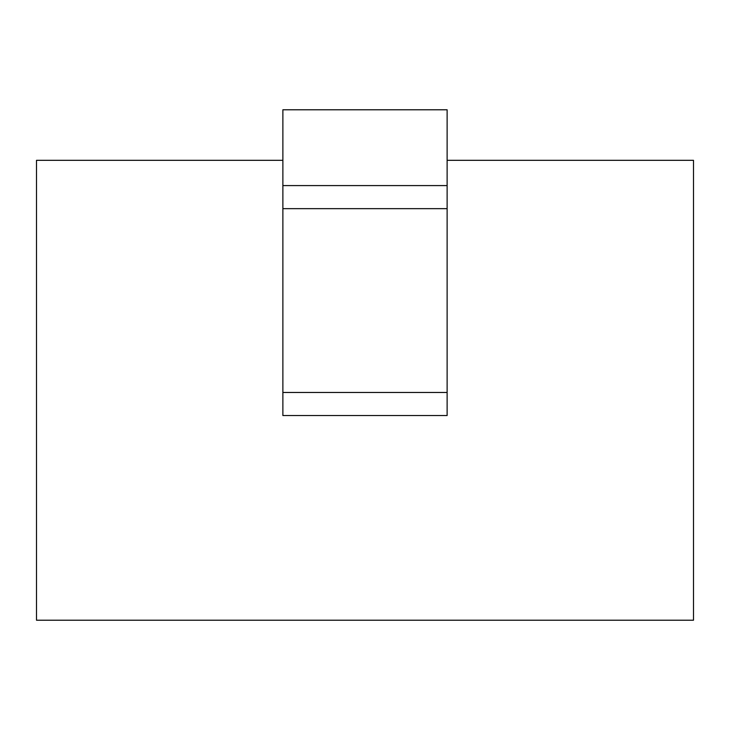 <?xml version="1.0" encoding="UTF-8"?>
<svg xmlns="http://www.w3.org/2000/svg" width="730" height="730" viewBox="0 0 730 730"><rect width="100%" height="100%" fill="white"/><g stroke="black" fill="none" stroke-linecap="round" stroke-linejoin="round"><path stroke-width="1.09" d="M282.875 160.317L36.5 160.317L36.5 620.217L693.5 620.217L693.5 160.317L447.125 160.317M447.125 185.584L447.125 109.783L282.875 109.783L282.875 185.584L447.125 185.584L447.125 415.534L282.875 415.534L282.875 185.584M447.125 392.475L282.875 392.475M282.875 208.652L447.125 208.652"/></g></svg>
